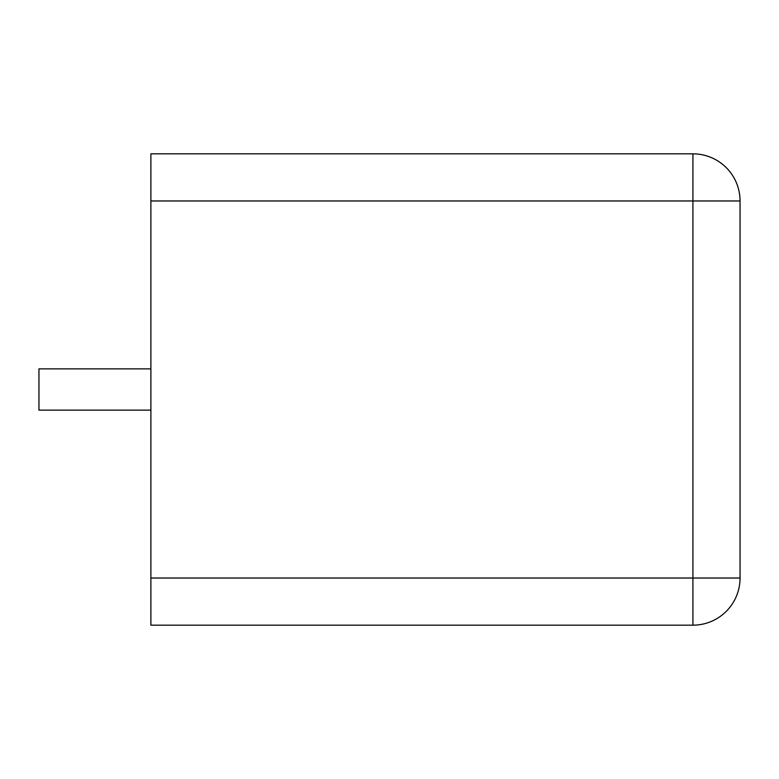 <?xml version="1.0" encoding="UTF-8"?>
<svg xmlns="http://www.w3.org/2000/svg" width="779" height="779" viewBox="0 0 779 779"><rect width="100%" height="100%" fill="white"/><g stroke="black" fill="none" stroke-linecap="round" stroke-linejoin="round"><path stroke-width="0.58" stroke-dasharray="3.9 2.92" d="M740.05 578.028L740.05 200.972A47.13 47.13 0 0 0 692.921 153.833L150.892 153.833L150.892 625.167L692.921 625.167A47.13 47.13 0 0 0 740.05 578.028L692.921 578.028L692.921 625.167M150.892 389.5L150.892 410.124L150.892 389.5M38.95 389.5L38.95 410.124L38.95 389.5M150.892 410.124L38.95 410.124L38.95 368.876L150.892 368.876M150.892 200.972L692.921 200.972L692.921 578.028L150.892 578.028M692.921 153.833L692.921 200.972L740.05 200.972"/><path stroke-width="1.17" d="M150.892 200.972L150.892 153.833L692.921 153.833A47.13 47.13 0 0 1 740.05 200.972A47.13 47.13 0 0 0 692.921 153.833L692.921 200.972L150.892 200.972L150.892 625.167L692.921 625.167L692.921 200.972L740.05 200.972L740.05 578.028A47.13 47.13 0 0 1 692.921 625.167A47.13 47.13 0 0 0 740.05 578.028L150.892 578.028M150.892 368.876L38.95 368.876L38.95 410.124L150.892 410.124"/></g></svg>
